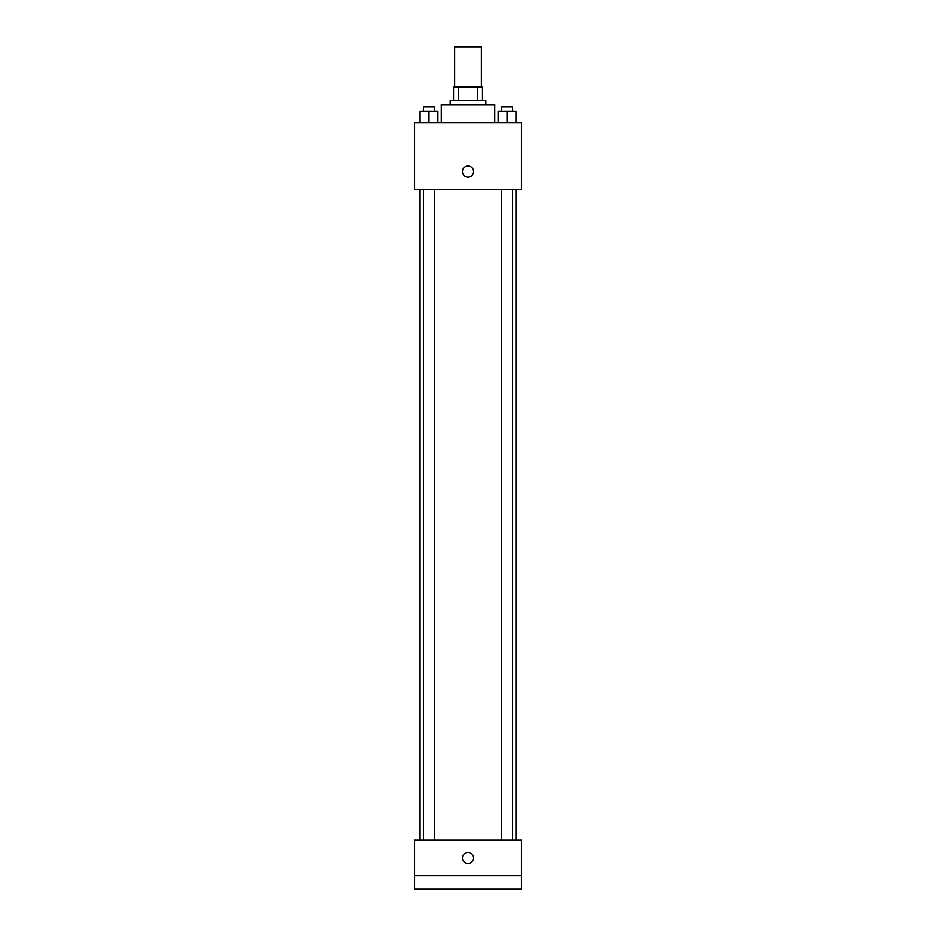 <?xml version="1.0" encoding="UTF-8"?>
<svg xmlns="http://www.w3.org/2000/svg" width="936" height="936" viewBox="0 0 936 936"><rect width="100%" height="100%" fill="white"/><g stroke="black" fill="none" stroke-linecap="round" stroke-linejoin="round"><path stroke-width="1.4" d="M481.373 86.919L481.373 46.8L454.627 46.8L454.627 86.919M458.617 100.281L458.617 86.919L453.515 86.919L453.515 100.281L453.515 86.919M458.617 86.919L482.485 86.919L482.485 100.281M477.383 100.281L477.383 86.919M450.169 104.738L450.169 100.281L485.831 100.281L485.831 104.738M494.746 122.569L494.746 104.738L441.254 104.738L441.254 122.569M414.519 122.569L521.481 122.569L521.481 189.423L414.519 189.423L414.519 122.569M468 177.173A5.569 5.569 0 0 1 463.18 168.819A5.569 5.569 0 0 1 472.82 168.819A5.569 5.569 0 0 1 468 177.173M414.519 840.177L521.481 840.177L521.481 889.2L414.519 889.2L414.519 840.177M468 863.577A5.569 5.569 0 0 1 463.18 855.212A5.569 5.569 0 0 1 472.82 855.212A5.569 5.569 0 0 1 468 863.577M414.519 875.827L521.481 875.827M498.127 122.569L498.127 111.431L515.958 111.431L515.958 122.569L515.958 111.431M507.043 122.569L507.043 111.431M512.612 111.431L512.612 106.973L501.474 106.973L501.474 111.431M420.042 122.569L420.042 111.431L437.872 111.431L437.872 122.569L437.872 111.431M428.957 122.569L428.957 111.431M434.526 111.431L434.526 106.973L423.388 106.973L423.388 111.431M515.958 840.177L515.958 189.423M420.042 840.177L420.042 189.423M501.474 189.423L501.474 840.177M512.612 189.423L512.612 840.177M434.526 840.177L434.526 189.423M423.388 840.177L423.388 189.423"/></g></svg>
